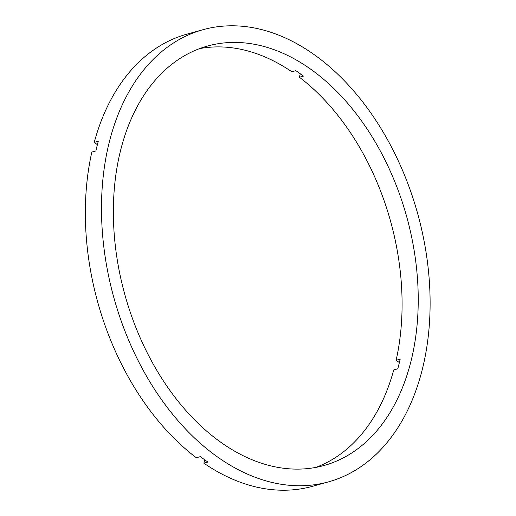 <?xml version="1.0" encoding="UTF-8"?>
<svg xmlns="http://www.w3.org/2000/svg" width="516" height="516" viewBox="0 0 516 516"><rect width="100%" height="100%" fill="white"/><g stroke="black" fill="none" stroke-linecap="round" stroke-linejoin="round"><path stroke-width="0.77" d="M300.26 73.756L299.396 77.232A217.668 146.209 -105.5 0 1 396.133 360.265L400.171 359.142A217.668 146.209 -105.5 0 1 397.784 368.792L393.747 369.914A217.668 146.209 -105.5 0 1 315.831 467.406M299.396 77.232L303.434 76.116A217.668 146.209 -105.5 0 0 299.673 73.33A217.668 146.209 -105.5 0 0 295.881 70.666L291.843 71.788A217.668 146.209 -105.5 0 0 199.627 48.607M311.78 69.97A217.668 146.209 -105.5 0 1 418.095 290.772A217.668 146.209 -105.5 0 1 323.996 465.509A217.668 146.209 -105.5 0 1 219.816 441.567A217.668 146.209 -105.5 0 1 113.501 220.764A217.668 146.209 -105.5 0 1 207.606 46.027A217.668 146.209 -105.5 0 1 311.78 69.97M204.717 459.827L203.878 463.194L207.916 462.072A234.625 157.606 -105.5 0 1 204.13 459.408A234.625 157.606 -105.5 0 1 200.369 456.628L196.332 457.744A234.625 157.606 -105.5 0 1 91.848 152.059L95.886 150.943A234.625 157.606 -105.5 0 1 98.272 141.287L94.234 142.41A234.625 157.606 -105.5 0 1 186.927 34.159L203.065 29.683A234.625 157.606 -105.5 0 1 315.36 55.489A234.625 157.606 -105.5 0 1 429.963 293.501A234.625 157.606 -105.5 0 1 328.531 481.854A234.625 157.606 -105.5 0 1 216.236 456.047A234.625 157.606 -105.5 0 1 101.633 218.042A234.625 157.606 -105.5 0 1 203.065 29.683M94.234 142.41L97.382 144.68M328.531 481.854L312.386 486.336A234.625 157.606 -105.5 0 1 203.878 463.194M396.133 360.265L399.371 362.593"/></g></svg>
